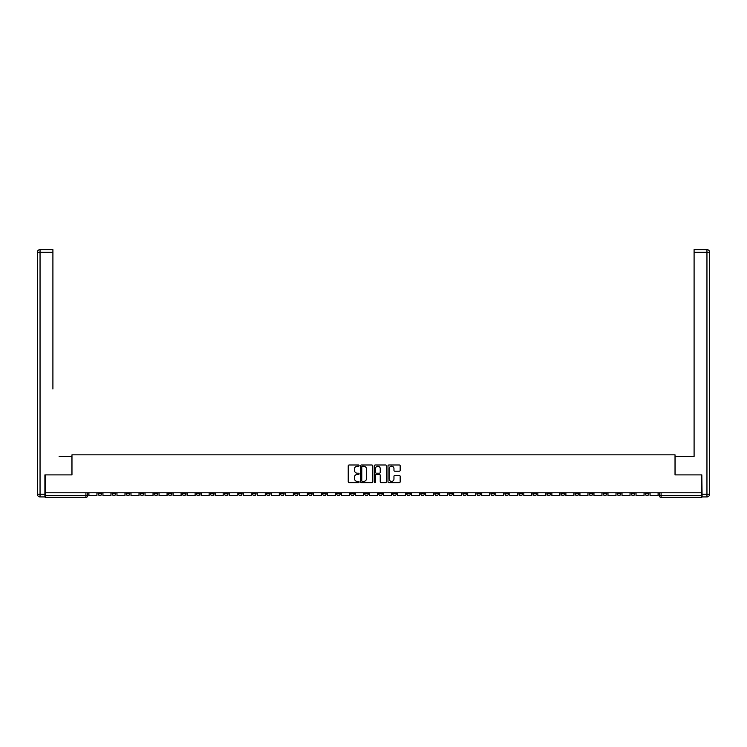 <?xml version="1.0" encoding="UTF-8"?>
<svg xmlns="http://www.w3.org/2000/svg" width="747" height="747" viewBox="0 0 747 747"><rect width="100%" height="100%" fill="white"/><g stroke="black" fill="none" stroke-linecap="round" stroke-linejoin="round"><path stroke-width="1.12" d="M359.111 465.605A0.616 0.616 0 0 0 358.495 464.989L349.12 464.989A0.887 0.887 0 0 0 348.233 465.867L348.233 481.759A0.887 0.887 0 0 0 349.12 482.646L358.495 482.646A0.616 0.616 0 0 0 359.111 482.02A0.616 0.616 0 0 0 358.495 481.404L357.281 481.404A2.829 2.829 0 0 1 354.452 478.584L354.452 477.258A2.829 2.829 0 0 1 357.281 474.429L358.495 474.429A0.616 0.616 0 0 0 359.111 473.813A0.616 0.616 0 0 0 358.495 473.196L357.281 473.196A2.829 2.829 0 0 1 354.452 470.367L354.452 469.051A2.829 2.829 0 0 1 357.281 466.221L358.495 466.221A0.616 0.616 0 0 0 359.111 465.605M561.09 492.787L561.09 493.776L564.685 493.776A1.802 1.802 0 0 1 562.893 495.578A1.802 1.802 0 0 1 561.09 493.776L561.09 492.787M476.913 492.787L476.913 493.776L480.517 493.776A1.802 1.802 0 0 1 478.715 495.578A1.802 1.802 0 0 1 476.913 493.776L476.913 492.787M462.888 492.787L462.888 493.776L466.483 493.776A1.802 1.802 0 0 1 464.69 495.578A1.802 1.802 0 0 1 462.888 493.776L462.888 492.787M378.72 492.787L378.72 493.776L382.315 493.776A1.802 1.802 0 0 1 380.512 495.578A1.802 1.802 0 0 1 378.72 493.776L378.72 492.787M364.685 492.787L364.685 493.776L368.28 493.776A1.802 1.802 0 0 1 366.488 495.578A1.802 1.802 0 0 1 364.685 493.776L364.685 492.787M350.66 492.787L350.66 493.776L354.255 493.776A1.802 1.802 0 0 1 352.453 495.578A1.802 1.802 0 0 1 350.66 493.776L350.66 492.787M322.601 492.787L322.601 493.776L326.196 493.776A1.802 1.802 0 0 1 324.403 495.578A1.802 1.802 0 0 1 322.601 493.776L322.601 492.787M294.542 493.776L294.542 492.787L294.542 493.776A1.802 1.802 0 0 0 296.344 495.578A1.802 1.802 0 0 1 294.542 493.776L298.137 493.776A1.802 1.802 0 0 1 296.344 495.578A1.802 1.802 0 0 0 298.137 493.776L298.137 492.787L298.137 493.776M280.517 493.776L280.517 492.787L280.517 493.776A1.802 1.802 0 0 0 282.31 495.578A1.802 1.802 0 0 1 280.517 493.776L284.112 493.776A1.802 1.802 0 0 1 282.31 495.578M266.483 493.776L266.483 492.787L266.483 493.776A1.802 1.802 0 0 0 268.285 495.578A1.802 1.802 0 0 1 266.483 493.776L270.087 493.776A1.802 1.802 0 0 1 268.285 495.578A1.802 1.802 0 0 0 270.087 493.776L270.087 492.787L270.087 493.776M252.458 492.787L252.458 493.776L256.053 493.776A1.802 1.802 0 0 1 254.26 495.578A1.802 1.802 0 0 1 252.458 493.776L252.458 492.787M238.433 492.787L238.433 493.776L242.028 493.776A1.802 1.802 0 0 1 240.226 495.578A1.802 1.802 0 0 1 238.433 493.776L238.433 492.787M224.399 492.787L224.399 493.776L227.994 493.776A1.802 1.802 0 0 1 226.201 495.578A1.802 1.802 0 0 1 224.399 493.776L224.399 492.787M210.374 493.776L210.374 492.787L210.374 493.776A1.802 1.802 0 0 0 212.167 495.578A1.802 1.802 0 0 1 210.374 493.776L213.969 493.776A1.802 1.802 0 0 1 212.167 495.578M182.315 493.776L182.315 492.787L182.315 493.776A1.802 1.802 0 0 0 184.107 495.578A1.802 1.802 0 0 1 182.315 493.776L185.91 493.776A1.802 1.802 0 0 1 184.107 495.578A1.802 1.802 0 0 0 185.91 493.776L185.91 492.787L185.91 493.776M168.28 493.776L168.28 492.787L168.28 493.776A1.802 1.802 0 0 0 170.083 495.578A1.802 1.802 0 0 1 168.28 493.776L171.885 493.776A1.802 1.802 0 0 1 170.083 495.578A1.802 1.802 0 0 0 171.885 493.776L171.885 492.787L171.885 493.776M154.255 493.776L154.255 492.787L154.255 493.776A1.802 1.802 0 0 0 156.058 495.578A1.802 1.802 0 0 1 154.255 493.776L157.85 493.776A1.802 1.802 0 0 1 156.058 495.578A1.802 1.802 0 0 0 157.85 493.776L157.85 492.787L157.85 493.776M140.231 493.776L140.231 492.787L140.231 493.776A1.802 1.802 0 0 0 142.023 495.578A1.802 1.802 0 0 1 140.231 493.776L143.826 493.776A1.802 1.802 0 0 1 142.023 495.578M126.196 493.776L126.196 492.787L126.196 493.776A1.802 1.802 0 0 0 127.998 495.578A1.802 1.802 0 0 1 126.196 493.776L129.791 493.776A1.802 1.802 0 0 1 127.998 495.578A1.802 1.802 0 0 0 129.791 493.776L129.791 492.787L129.791 493.776M112.171 493.776L112.171 492.787L112.171 493.776A1.802 1.802 0 0 0 113.964 495.578A1.802 1.802 0 0 1 112.171 493.776L115.766 493.776A1.802 1.802 0 0 1 113.964 495.578A1.802 1.802 0 0 0 115.766 493.776L115.766 492.787L115.766 493.776M399.3 471.208A0.887 0.887 0 0 0 400.177 470.33L400.177 465.867A0.887 0.887 0 0 0 399.3 464.989L388.879 464.989A0.887 0.887 0 0 0 388.001 465.867L388.001 481.759A0.887 0.887 0 0 0 388.879 482.646L399.3 482.646A0.887 0.887 0 0 0 400.177 481.759L400.177 476.371A0.887 0.887 0 0 0 399.3 475.494L394.836 475.494A0.887 0.887 0 0 0 393.958 476.371L393.958 479.042A2.362 2.362 0 0 1 391.596 481.404A2.362 2.362 0 0 1 389.234 479.042L389.234 468.584A2.362 2.362 0 0 1 391.596 466.221A2.362 2.362 0 0 1 393.958 468.584L393.958 470.33A0.887 0.887 0 0 0 394.836 471.208L399.3 471.208M47.154 249.629L40.049 249.629L52.906 249.629L47.154 249.629L52.906 249.629L52.906 252.318L40.049 252.318L40.049 494.225L44.904 494.225L44.904 474.896L71.973 474.896L71.973 454.839L675.027 454.839L675.027 474.896L701.825 474.896L701.825 492.787L45.175 492.787L45.175 495.578L87.707 495.578L87.707 492.787L87.707 495.578A1.802 1.802 0 0 1 85.914 497.371L45.175 497.371L45.175 495.578M45.175 474.896L45.175 492.787M372.725 465.867A0.887 0.887 0 0 0 371.847 464.989L361.427 464.989A0.887 0.887 0 0 0 360.549 465.867L360.549 481.759A0.887 0.887 0 0 0 361.427 482.646L371.847 482.646A0.887 0.887 0 0 0 372.725 481.759L372.725 465.867M375.153 464.989L385.573 464.989A0.887 0.887 0 0 1 386.451 465.867L386.451 481.759A0.887 0.887 0 0 1 385.573 482.646L381.11 482.646A0.887 0.887 0 0 1 380.232 481.759L380.232 475.316A0.887 0.887 0 0 0 379.345 474.429L376.395 474.429A0.887 0.887 0 0 0 375.508 475.316L375.508 482.02A0.616 0.616 0 0 1 374.891 482.646A0.616 0.616 0 0 1 374.275 482.02L374.275 465.867A0.887 0.887 0 0 1 375.153 464.989M659.293 492.787L659.293 495.578L701.825 495.578L701.825 497.371L661.086 497.371A1.802 1.802 0 0 1 659.293 495.578A1.802 1.802 0 0 0 661.086 497.371L661.086 492.787M701.825 492.787L701.825 495.578M648.863 492.787L648.863 493.776A1.802 1.802 0 0 1 647.061 495.578A1.802 1.802 0 0 1 645.259 493.776L648.863 493.776M645.259 492.787L645.259 493.776M634.829 493.776L634.829 492.787L634.829 493.776A1.802 1.802 0 0 1 633.036 495.578A1.802 1.802 0 0 1 631.234 493.776L634.829 493.776A1.802 1.802 0 0 1 633.036 495.578M631.234 492.787L631.234 493.776M620.804 492.787L620.804 493.776A1.802 1.802 0 0 1 619.002 495.578A1.802 1.802 0 0 1 617.209 493.776A1.802 1.802 0 0 0 619.002 495.578M617.209 492.787L617.209 493.776L620.804 493.776M606.769 492.787L606.769 493.776A1.802 1.802 0 0 1 604.977 495.578A1.802 1.802 0 0 1 603.174 493.776L606.769 493.776A1.802 1.802 0 0 1 604.977 495.578M603.174 492.787L603.174 493.776M592.744 492.787L592.744 493.776A1.802 1.802 0 0 1 590.942 495.578A1.802 1.802 0 0 1 589.15 493.776A1.802 1.802 0 0 0 590.942 495.578M589.15 492.787L589.15 493.776L592.744 493.776M578.72 492.787L578.72 493.776A1.802 1.802 0 0 1 576.917 495.578A1.802 1.802 0 0 1 575.115 493.776L578.72 493.776M575.115 492.787L575.115 493.776M564.685 492.787L564.685 493.776A1.802 1.802 0 0 1 562.893 495.578M550.66 492.787L550.66 493.776A1.802 1.802 0 0 1 548.858 495.578A1.802 1.802 0 0 1 547.056 493.776L550.66 493.776M547.056 492.787L547.056 493.776M536.626 492.787L536.626 493.776A1.802 1.802 0 0 1 534.833 495.578A1.802 1.802 0 0 1 533.031 493.776L536.626 493.776M533.031 492.787L533.031 493.776M522.601 492.787L522.601 493.776A1.802 1.802 0 0 1 520.799 495.578A1.802 1.802 0 0 1 519.006 493.776A1.802 1.802 0 0 0 520.799 495.578M519.006 492.787L519.006 493.776L522.601 493.776M508.567 492.787L508.567 493.776A1.802 1.802 0 0 1 506.774 495.578A1.802 1.802 0 0 1 504.972 493.776L508.567 493.776M504.972 492.787L504.972 493.776M494.542 492.787L494.542 493.776A1.802 1.802 0 0 1 492.74 495.578A1.802 1.802 0 0 1 490.947 493.776L494.542 493.776M490.947 492.787L490.947 493.776M480.517 492.787L480.517 493.776M466.483 492.787L466.483 493.776L466.483 492.787M452.458 492.787L452.458 493.776A1.802 1.802 0 0 1 450.656 495.578A1.802 1.802 0 0 1 448.863 493.776L452.458 493.776M448.863 492.787L448.863 493.776M438.424 492.787L438.424 493.776A1.802 1.802 0 0 1 436.631 495.578A1.802 1.802 0 0 1 434.829 493.776L438.424 493.776M434.829 492.787L434.829 493.776M424.399 492.787L424.399 493.776A1.802 1.802 0 0 1 422.597 495.578A1.802 1.802 0 0 1 420.804 493.776L424.399 493.776M420.804 492.787L420.804 493.776M410.374 492.787L410.374 493.776A1.802 1.802 0 0 1 408.572 495.578A1.802 1.802 0 0 1 406.77 493.776L410.374 493.776M406.77 492.787L406.77 493.776M396.34 492.787L396.34 493.776A1.802 1.802 0 0 1 394.547 495.578A1.802 1.802 0 0 1 392.745 493.776L396.34 493.776M392.745 492.787L392.745 493.776M382.315 492.787L382.315 493.776A1.802 1.802 0 0 1 380.512 495.578M368.28 492.787L368.28 493.776M354.255 493.776L354.255 492.787L354.255 493.776A1.802 1.802 0 0 1 352.453 495.578M340.23 492.787L340.23 493.776A1.802 1.802 0 0 1 338.428 495.578A1.802 1.802 0 0 1 336.626 493.776A1.802 1.802 0 0 0 338.428 495.578A1.802 1.802 0 0 0 340.23 493.776L336.626 493.776L336.626 492.787M326.196 493.776L326.196 492.787L326.196 493.776A1.802 1.802 0 0 1 324.403 495.578M312.171 492.787L312.171 493.776A1.802 1.802 0 0 1 310.369 495.578A1.802 1.802 0 0 1 308.576 493.776A1.802 1.802 0 0 0 310.369 495.578M308.576 492.787L308.576 493.776L312.171 493.776M284.112 492.787L284.112 493.776L284.112 492.787M256.053 493.776L256.053 492.787L256.053 493.776A1.802 1.802 0 0 1 254.26 495.578M242.028 493.776L242.028 492.787L242.028 493.776A1.802 1.802 0 0 1 240.226 495.578M227.994 493.776L227.994 492.787L227.994 493.776A1.802 1.802 0 0 1 226.201 495.578M213.969 492.787L213.969 493.776L213.969 492.787M199.944 493.776L199.944 492.787L199.944 493.776A1.802 1.802 0 0 1 198.142 495.578A1.802 1.802 0 0 1 196.34 493.776L199.944 493.776A1.802 1.802 0 0 1 198.142 495.578M196.34 492.787L196.34 493.776M143.826 492.787L143.826 493.776L143.826 492.787M101.741 492.787L101.741 493.776A1.802 1.802 0 0 1 99.939 495.578A1.802 1.802 0 0 1 98.137 493.776A1.802 1.802 0 0 0 99.939 495.578A1.802 1.802 0 0 0 101.741 493.776L101.741 492.787M98.137 492.787L98.137 493.776L101.741 493.776M85.914 492.787L85.914 497.371A1.802 1.802 0 0 0 87.707 495.578M362.398 466.221A0.616 0.616 0 0 0 361.781 466.838L361.781 480.788A0.616 0.616 0 0 0 362.398 481.404L363.677 481.404A2.829 2.829 0 0 0 366.506 478.584L366.506 469.051A2.829 2.829 0 0 0 363.677 466.221L362.398 466.221M380.232 468.63A2.362 2.362 0 0 0 377.87 466.268A2.362 2.362 0 0 0 375.508 468.63L375.508 472.309A0.887 0.887 0 0 0 376.395 473.196L379.345 473.196A0.887 0.887 0 0 0 380.232 472.309L380.232 468.63M96.923 492.787L96.923 495.578L88.921 495.578L88.921 492.787M71.88 474.896L71.88 456.454L59.116 456.454M52.906 252.318L52.906 389.01M44.904 494.225L44.904 496.923L40.049 496.923A2.699 2.699 0 0 1 37.35 494.225L37.35 252.318A2.699 2.699 0 0 1 40.049 249.629A2.699 2.699 0 0 0 37.35 252.318A2.699 2.699 0 0 1 40.049 249.629A2.699 2.699 0 0 0 37.35 252.318L40.049 252.318L40.049 249.629M687.884 456.454L694.094 456.454L694.094 249.629L706.951 249.629L694.094 249.629M675.12 474.896L675.12 456.454L694.094 456.454L694.094 389.01M702.096 494.225L706.951 494.225L706.951 252.318L709.65 252.318A2.699 2.699 0 0 0 706.951 249.629A2.699 2.699 0 0 1 709.65 252.318L709.65 494.225A2.699 2.699 0 0 1 706.951 496.923L702.096 496.923L701.825 474.896M110.958 492.787L110.958 495.578L102.955 495.578L102.955 492.787M124.982 492.787L124.982 495.578L116.98 495.578L116.98 492.787M139.017 492.787L139.017 495.578L131.005 495.578L131.005 492.787M153.042 492.787L153.042 495.578L145.039 495.578L145.039 492.787M167.067 492.787L167.067 495.578L159.064 495.578L159.064 492.787M181.101 492.787L181.101 495.578L173.099 495.578L173.099 492.787M195.126 492.787L195.126 495.578L187.124 495.578L187.124 492.787M209.16 492.787L209.16 495.578L201.158 495.578L201.158 492.787M223.185 492.787L223.185 495.578L215.183 495.578L215.183 492.787M237.21 492.787L237.21 495.578L229.208 495.578L229.208 492.787M251.244 492.787L251.244 495.578L243.242 495.578L243.242 492.787M265.269 492.787L265.269 495.578L257.267 495.578L257.267 492.787M279.303 492.787L279.303 495.578L271.301 495.578L271.301 492.787M293.328 492.787L293.328 495.578L285.326 495.578L285.326 492.787M307.362 492.787L307.362 495.578L299.351 495.578L299.351 492.787M321.387 492.787L321.387 495.578L313.385 495.578L313.385 492.787M335.412 492.787L335.412 495.578L327.41 495.578L327.41 492.787M349.447 492.787L349.447 495.578L341.444 495.578L341.444 492.787M363.472 492.787L363.472 495.578L355.469 495.578L355.469 492.787M377.506 492.787L377.506 495.578L369.494 495.578L369.494 492.787M391.531 492.787L391.531 495.578L383.528 495.578L383.528 492.787M405.556 492.787L405.556 495.578L397.553 495.578L397.553 492.787M419.59 492.787L419.59 495.578L411.588 495.578L411.588 492.787M433.615 492.787L433.615 495.578L425.613 495.578L425.613 492.787M447.649 492.787L447.649 495.578L439.638 495.578L439.638 492.787M461.674 492.787L461.674 495.578L453.672 495.578L453.672 492.787M475.699 492.787L475.699 495.578L467.697 495.578L467.697 492.787M489.733 492.787L489.733 495.578L481.731 495.578L481.731 492.787M503.758 492.787L503.758 495.578L495.756 495.578L495.756 492.787M517.792 492.787L517.792 495.578L509.79 495.578L509.79 492.787M531.817 492.787L531.817 495.578L523.815 495.578L523.815 492.787M545.842 492.787L545.842 495.578L537.84 495.578L537.84 492.787M559.876 492.787L559.876 495.578L551.874 495.578L551.874 492.787M573.901 492.787L573.901 495.578L565.899 495.578L565.899 492.787M587.936 492.787L587.936 495.578L579.933 495.578L579.933 492.787M601.961 492.787L601.961 495.578L593.958 495.578L593.958 492.787M615.995 492.787L615.995 495.578L607.983 495.578L607.983 492.787M630.02 492.787L630.02 495.578L622.018 495.578L622.018 492.787M644.045 492.787L644.045 495.578L636.042 495.578L636.042 492.787M658.079 492.787L658.079 495.578L650.077 495.578L650.077 492.787M40.049 496.923L40.049 494.225L37.35 494.225M706.951 249.629L706.951 252.318L694.094 252.318M709.65 494.225L706.951 494.225L706.951 496.923"/></g></svg>

